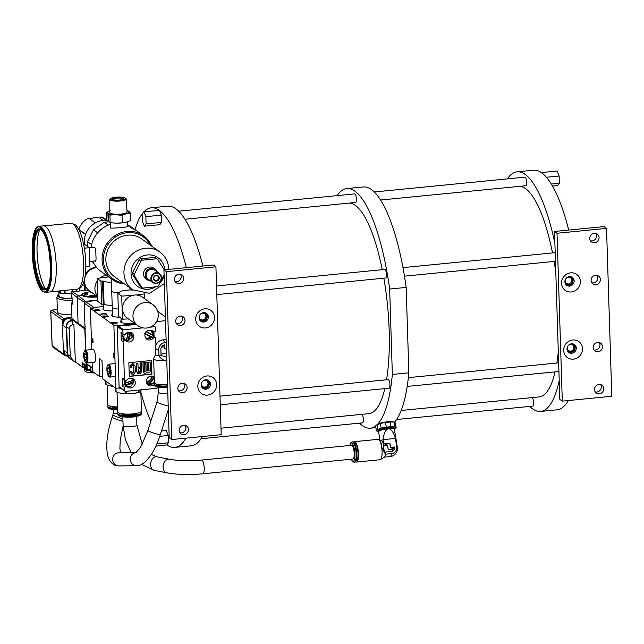 <?xml version="1.0" encoding="UTF-8"?>
<svg xmlns="http://www.w3.org/2000/svg" width="644" height="644" viewBox="0 0 644 644"><rect width="100%" height="100%" fill="white"/><g stroke="black" fill="none" stroke-linecap="round" stroke-linejoin="round"><path stroke-width="0.97" d="M603.798 388.646A4.846 4.524 125.8 0 0 597.044 385.032A4.846 4.524 125.8 0 0 596.328 393.033A4.846 4.524 125.8 0 0 603.798 388.646M595.249 391.898A4.846 4.524 125.8 0 0 600.578 384.508M562.293 401.148L557.02 233.257L606.527 228.387L611.8 396.277L562.293 401.148L559.805 399.352L554.524 231.454L557.02 233.257M602.478 346.673A4.846 4.524 125.8 0 0 595.732 343.059A4.846 4.524 125.8 0 0 595.008 351.061A4.846 4.524 125.8 0 0 602.478 346.673M600.369 279.512A4.846 4.524 125.8 0 0 593.615 275.898A4.846 4.524 125.8 0 0 592.899 283.899A4.846 4.524 125.8 0 0 600.369 279.512M599.049 237.539A4.846 4.524 125.8 0 0 592.295 233.925A4.846 4.524 125.8 0 0 591.578 241.927A4.846 4.524 125.8 0 0 599.049 237.539M582.49 348.637A9.829 9.185 125.8 0 0 572.79 339.992A9.829 9.185 125.8 0 0 563.685 350.489A9.829 9.185 125.8 0 0 573.385 359.135A9.829 9.185 125.8 0 0 582.49 348.637M580.381 281.476A9.829 9.185 125.8 0 0 570.673 272.839A9.829 9.185 125.8 0 0 561.568 283.328A9.829 9.185 125.8 0 0 571.276 291.974A9.829 9.185 125.8 0 0 580.381 281.476M606.527 228.387L604.032 226.591L554.524 231.454M593.929 349.925A4.846 4.524 125.8 0 0 599.258 342.536M591.82 282.772A4.846 4.524 125.8 0 0 597.149 275.374M590.5 240.8A4.846 4.524 125.8 0 0 595.829 233.402M529.73 406.412A120.38 33.102 -95.6 0 0 540.654 411.436L557.157 409.809A120.38 33.102 -95.6 0 0 568.258 400.56M568.724 230.061A120.38 33.102 -95.6 0 0 541.829 172.922A120.38 33.102 -95.6 0 0 541.556 172.721A120.38 33.102 -95.6 0 0 533.594 170.209L517.092 171.827A120.38 33.102 -95.6 0 0 507.351 178.887M554.895 243.239A120.38 33.102 -95.6 0 0 517.092 171.827M540.654 411.436A120.38 33.102 -95.6 0 0 559.217 380.676M541.685 172.552L557.124 171.03L559.113 176.013L546.41 177.261M552.488 186.076L557.583 185.569L559.338 183.282L551.304 184.071M559.113 176.013L559.338 183.282M532.153 397.589A4.315 1.183 84.4 0 1 532.202 397.622A4.315 1.183 84.4 0 1 533.554 402.21A4.315 1.183 84.4 0 1 532.757 406.114L396.624 419.502M408.36 377.634L558.509 362.87A4.315 1.183 84.4 0 1 558.654 362.886M402.983 267.63L555.048 252.681A4.315 1.183 84.4 0 1 555.192 252.698M374.245 191.976L524.989 177.148A4.315 1.183 84.4 0 1 525.279 177.245A4.315 1.183 84.4 0 1 526.631 181.833A4.315 1.183 84.4 0 1 525.834 185.73L380.54 200.018M519.692 186.333A105.769 29.085 84.4 0 1 525.633 188.66A105.769 29.085 84.4 0 1 552.528 252.931M554.122 261.432A105.769 29.085 84.4 0 1 555.804 272.066M558.308 351.849A105.769 29.085 84.4 0 1 556.835 363.031M555.08 371.87A105.769 29.085 84.4 0 1 539.221 396.897L401.188 410.469M394.434 422.295A120.38 33.102 -95.6 0 0 408.851 372.828L406.163 287.417A120.38 33.102 -95.6 0 0 363.321 186.953L346.826 188.571A120.38 33.102 -95.6 0 0 337.086 195.631M406.163 287.417L389.66 289.035L392.349 374.454L408.851 372.828M389.66 289.035A120.38 33.102 -95.6 0 0 346.826 188.571M359.465 423.156A120.38 33.102 -95.6 0 0 370.389 428.18A120.38 33.102 -95.6 0 0 375.645 426.014M377.561 424.307A120.38 33.102 -95.6 0 0 392.349 374.454M361.888 414.334A4.315 1.183 84.4 0 1 361.936 414.366A4.315 1.183 84.4 0 1 363.288 418.954A4.315 1.183 84.4 0 1 362.492 422.858L201.041 438.733M219.99 396.157L388.243 379.614A4.315 1.183 84.4 0 1 388.533 379.702A4.315 1.183 84.4 0 1 389.886 384.299A4.315 1.183 84.4 0 1 389.089 388.195L220.256 404.794M216.521 285.968L384.782 269.425A4.315 1.183 84.4 0 1 385.072 269.514A4.315 1.183 84.4 0 1 386.424 274.111A4.315 1.183 84.4 0 1 385.627 278.007L216.795 294.606M178.67 211.208L354.715 193.892A4.315 1.183 84.4 0 1 355.013 193.989A4.315 1.183 84.4 0 1 356.365 198.577A4.315 1.183 84.4 0 1 355.56 202.474L184.957 219.258M349.426 203.077A105.769 29.085 84.4 0 1 355.367 205.404A105.769 29.085 84.4 0 1 382.262 269.675M383.848 278.184A105.769 29.085 84.4 0 1 386.561 379.775M384.814 388.614A105.769 29.085 84.4 0 1 368.956 413.641L220.997 428.188M390.047 421.635L383.011 422.496M376.217 425.273L377.239 424.525A8.799 1.811 -9.1 0 1 385.136 422.102A8.799 1.811 -9.1 0 1 393.387 421.949L394.096 422.214A10.006 2.061 170.9 0 0 390.28 422.005L385.547 422.472A10.006 2.061 170.9 0 0 380.395 423.559L376.973 424.823A10.006 2.061 170.9 0 0 376.217 425.273A10.006 2.061 170.9 0 0 375.951 425.499A10.006 2.061 170.9 0 0 375.645 426.111L376.386 430.78A10.006 2.061 -9.1 0 1 376.7 430.168A10.006 2.061 -9.1 0 1 377.722 429.484L381.143 428.228L380.395 423.559M396.149 427.672L395.408 423.003L394.096 422.214L394.836 426.883L396.149 427.672A10.006 2.061 -9.1 0 1 395.843 428.284A10.006 2.061 -9.1 0 1 395.569 428.51L394.555 429.266A8.799 1.811 -9.1 0 1 394.337 429.411M385.547 422.472L386.287 427.141L391.021 426.674L390.28 422.005M381.143 428.228A10.006 2.061 -9.1 0 1 386.287 427.141M378.664 431.915A8.799 1.811 -9.1 0 1 378.406 431.842A8.799 1.811 -9.1 0 1 377.956 430.723A8.799 1.811 -9.1 0 1 388.541 427.785A8.799 1.811 -9.1 0 1 394.788 429.065A8.799 1.811 -9.1 0 1 394.555 429.266M391.021 426.674A10.006 2.061 -9.1 0 1 394.836 426.883M377.698 431.577L376.386 430.78M376.973 424.823L377.722 429.484M394.209 428.646A7.937 1.634 170.9 0 0 387.229 428.123A7.937 1.634 170.9 0 0 378.785 430.643A7.937 1.634 170.9 0 0 378.543 431.142L378.648 431.81A7.937 1.634 -9.1 0 1 378.648 431.802A7.937 1.634 -9.1 0 1 378.889 431.303A7.937 1.634 -9.1 0 1 388.437 428.663A7.937 1.634 -9.1 0 1 394.313 429.306L394.209 428.646M394.313 429.306L396.004 438.91A8.09 1.666 170.9 0 0 396.004 438.91A8.09 1.666 170.9 0 0 395.4 438.419C393.629 432.341 391.311 429.089 388.437 428.663C385.667 429.645 383.864 433.299 383.027 439.643A8.09 1.666 170.9 0 0 381.031 440.448M383.381 445.97L387.495 445.559A6.464 1.779 84.4 0 1 387.519 445.133L388.235 449.609A4.516 0.934 170.9 0 0 393.669 448.103A4.516 0.934 170.9 0 0 393.814 447.813A4.516 0.934 170.9 0 0 390.465 447.443L389.789 443.249M388.235 449.609L387.495 445.559M388.155 449.689L392.236 449.287A4.266 4.009 -134.2 0 1 392.051 451.307M355.649 461.676A10.248 2.818 -95.6 0 0 356.518 462.046L380.121 459.727A10.248 2.818 -95.6 0 0 380.515 459.575A10.248 2.818 -95.6 0 0 381.642 447.081C381.184 444.167 381.755 442.38 383.357 441.72L380.918 440.504M381.691 440.721L378.535 439.409A10.248 2.818 -95.6 0 1 381.642 447.081L385.353 454.221A8.09 2.222 84.4 0 1 384.267 457.063L380.515 459.575M390.546 447.363L389.886 443.241L383.695 443.845L383.027 439.643L395.4 438.419L396.736 446.759A6.464 6.078 -134.2 0 1 391.544 453.609L385.353 454.221L385.015 452.096L391.206 451.492A4.266 4.009 45.8 0 0 394.627 446.96L390.465 447.443M383.695 443.845C383.019 446.228 383.462 448.981 385.015 452.096M378.535 439.409A10.248 2.818 -95.6 0 0 378.117 439.337L354.514 441.655A10.248 2.818 -95.6 0 0 353.733 442.186M356.518 462.046A10.248 2.818 -95.6 0 0 358.04 449.399A10.248 2.818 -95.6 0 0 354.514 441.655M354.538 443.281L354.675 443.273A8.622 2.375 84.4 0 1 357.645 449.786A8.622 2.375 84.4 0 1 356.365 460.436L356.229 460.452M354.868 462.207A10.248 2.818 -95.6 0 0 356.39 449.56A10.248 2.818 -95.6 0 0 352.864 441.816L352.204 441.889A10.248 2.818 84.4 0 1 355.73 449.625A10.248 2.818 84.4 0 1 354.208 462.279L354.868 462.207M201.548 460.066L351.543 445.31A6.899 1.9 84.4 0 1 352.01 445.463A6.899 1.9 84.4 0 1 354.176 452.812A6.899 1.9 84.4 0 1 352.896 459.043L202.9 473.791C189.344 475.031 177.245 474.692 166.619 472.776A6.899 4.774 -78.9 0 1 163.109 466.176A6.899 4.774 -78.9 0 1 167.73 459.293A6.899 4.774 -78.9 0 1 169.267 459.236C178.34 460.879 189.103 461.152 201.548 460.066A6.899 1.9 84.4 0 1 202.015 460.21A6.899 1.9 84.4 0 1 204.18 467.56A6.899 1.9 84.4 0 1 202.9 473.791M384.275 443.788L387.519 445.133M394.587 448.498A6.464 1.328 -9.1 0 1 392.236 449.287M202.868 266.036A120.38 33.102 -95.6 0 0 167.746 206.185L151.243 207.803A120.38 33.102 -95.6 0 0 144.087 211.651M156.854 443.925L168.47 442.782L166.844 444.899A120.38 33.102 -95.6 0 0 174.806 447.411L191.308 445.785A120.38 33.102 -95.6 0 0 202.401 436.535M174.806 447.411A120.38 33.102 -95.6 0 0 185.907 438.161M140.851 392.091A120.38 33.102 -95.6 0 0 150.809 421.321M159.004 210.186A120.38 33.102 -95.6 0 0 151.243 207.803M186.366 267.663A120.38 33.102 -95.6 0 0 159.479 210.516L143.886 211.667L142.131 213.953A120.38 33.102 -95.6 0 0 134.982 229.61M168.47 442.782L168.237 435.513L159.752 436.342M161.475 430.997L166.257 430.53L168.237 435.513M159.479 210.516L161.314 215.136L161.539 222.405L159.784 224.692L144.345 226.205L146.099 223.919L145.866 216.65L143.886 211.667M215.925 266.793L213.43 264.998L163.922 269.868L169.203 437.759L171.69 439.562L166.418 271.663L215.925 266.793L221.198 434.692L171.69 439.562M179.893 432.744A4.846 4.524 125.8 0 0 185.222 425.354M178.573 390.771A4.846 4.524 125.8 0 0 183.902 383.381M176.464 323.618A4.846 4.524 125.8 0 0 181.793 316.22M175.144 281.645A4.846 4.524 125.8 0 0 180.473 274.247M188.442 429.492A4.846 4.524 125.8 0 0 181.689 425.877A4.846 4.524 125.8 0 0 180.972 433.879A4.846 4.524 125.8 0 0 188.442 429.492M187.122 387.519A4.846 4.524 125.8 0 0 180.376 383.904A4.846 4.524 125.8 0 0 179.652 391.906A4.846 4.524 125.8 0 0 187.122 387.519M185.013 320.358A4.846 4.524 125.8 0 0 178.259 316.743A4.846 4.524 125.8 0 0 177.543 324.745A4.846 4.524 125.8 0 0 185.013 320.358M183.693 278.385A4.846 4.524 125.8 0 0 176.947 274.771A4.846 4.524 125.8 0 0 176.223 282.772A4.846 4.524 125.8 0 0 183.693 278.385M216.642 384.613A9.829 9.185 125.8 0 0 206.941 375.967A9.829 9.185 125.8 0 0 197.829 386.464A9.829 9.185 125.8 0 0 207.537 395.11A9.829 9.185 125.8 0 0 216.642 384.613M214.532 317.46A9.829 9.185 125.8 0 0 204.824 308.814A9.829 9.185 125.8 0 0 195.72 319.311A9.829 9.185 125.8 0 0 205.428 327.949A9.829 9.185 125.8 0 0 214.532 317.46M166.418 271.663L163.922 269.868M201.161 384.959A4.846 4.524 -54.2 0 1 208.632 380.572A4.846 4.524 -54.2 0 1 207.907 388.574A4.846 4.524 -54.2 0 1 201.161 384.959M202.466 388.01A4.846 4.524 125.8 0 0 208.076 380.234M202.401 381.506A3.47 3.236 -54.2 0 1 208.06 383.413A3.47 3.236 -54.2 0 1 202.715 386.553A3.47 3.236 -54.2 0 1 201.878 382.222M199.052 317.798A4.846 4.524 -54.2 0 1 206.523 313.411A4.846 4.524 -54.2 0 1 205.798 321.412A4.846 4.524 -54.2 0 1 199.052 317.798M200.356 320.857A4.846 4.524 125.8 0 0 205.967 313.073M200.292 314.344A3.47 3.236 -54.2 0 1 205.951 316.26A3.47 3.236 -54.2 0 1 200.606 319.4A3.47 3.236 -54.2 0 1 199.769 315.069M155.872 446.131L166.844 444.899M161.314 215.136L145.866 216.65M161.539 222.405L146.099 223.919M142.131 213.953L142.356 221.222L144.345 226.205M164.204 344.951A4.516 1.24 -95.6 0 1 164.864 348.927L166.41 348.855M164.961 348.992L164.832 344.838A4.266 3.993 125.8 0 0 160.871 349.394L161.072 355.689L158.971 355.899C161.322 359.247 163.946 360.793 166.844 360.527M158.77 349.603L158.971 355.899A8.09 1.835 -1.8 0 1 155.671 354.53L155.47 348.235A8.09 1.835 178.2 0 0 158.77 349.603A6.464 6.046 -54.2 0 1 164.759 342.697L166.208 342.56M161.072 355.689L166.651 356.687M166.772 360.535A10.248 2.318 178.2 0 1 153.642 358.716A10.248 2.318 178.2 0 1 153.707 358.434L155.663 354.425M166.313 348.863L166.434 352.864L161.024 354.216M167.529 384.54A10.248 2.318 178.2 0 1 154.399 382.721L153.642 358.716M156.057 383.921L156.073 384.347A8.622 1.956 -1.8 0 0 167.182 385.877A8.622 1.956 -1.8 0 0 167.569 385.837M167.577 386.223A10.248 2.318 178.2 0 1 154.455 384.404A10.248 2.318 178.2 0 1 155.115 383.542M162.256 346.053A4.516 1.24 -95.6 0 0 162.248 347.044L162.127 346.174M162.248 347.044L164.655 346.802M566.245 403.659L564.305 405.97M567.01 348.976A4.846 4.524 -54.2 0 1 574.48 344.596A4.846 4.524 -54.2 0 1 573.756 352.598A4.846 4.524 -54.2 0 1 567.01 348.976M568.314 352.035A4.846 4.524 125.8 0 0 573.925 344.25M568.25 345.522A3.47 3.236 -54.2 0 1 573.909 347.438A3.47 3.236 -54.2 0 1 568.572 350.578A3.47 3.236 -54.2 0 1 567.726 346.247M564.901 281.822A4.846 4.524 -54.2 0 1 572.371 277.435A4.846 4.524 -54.2 0 1 571.647 285.437A4.846 4.524 -54.2 0 1 564.901 281.822M566.205 284.873A4.846 4.524 125.8 0 0 571.816 277.097M566.14 278.369A3.47 3.236 -54.2 0 1 571.8 280.285A3.47 3.236 -54.2 0 1 566.454 283.416A3.47 3.236 -54.2 0 1 565.617 279.085M201.492 386.545A4.315 4.025 125.8 0 0 208.873 383.333A4.315 4.025 125.8 0 0 206.378 379.767M199.382 319.384A4.315 4.025 125.8 0 0 206.764 316.18A4.315 4.025 125.8 0 0 204.269 312.614M565.231 283.408A4.315 4.025 125.8 0 0 572.613 280.204A4.315 4.025 125.8 0 0 570.117 276.638M567.34 350.569A4.315 4.025 125.8 0 0 574.722 347.358A4.315 4.025 125.8 0 0 572.226 343.791M125.902 384.404L126.071 385.04L130.474 383.993L133.775 382.214L133.131 381.747L125.765 384.814A4.411 4.122 -54.2 0 1 125.017 382.295L125.66 382.753L129.75 381.546L125.427 382.729C126.667 382.552 123.745 383.623 129.782 381.787L133.058 379.719L132.141 378.793A4.411 4.122 125.8 0 0 130.595 378.125M130.474 383.993L133.775 382.214M133.461 381.989L132.72 379.469M124.558 380.234A4.411 4.122 125.8 0 0 125.894 385.168L126.973 385.941A4.411 4.122 -54.2 0 1 126.973 385.941A4.411 4.122 -54.2 0 1 126.071 385.04L125.765 384.814M132.31 378.382A5.023 4.693 -54.2 0 1 133.01 379.654M133.107 379.968A5.023 4.693 -54.2 0 1 133.211 380.395M128.067 386.505A5.023 4.693 -54.2 0 1 126.305 386.102M124.944 385.152A1.36 1.272 125.8 0 0 122.69 386.239L122.432 378.1A1.36 1.272 125.8 0 0 122.94 379.075L124.944 380.515A1.36 1.272 -54.2 0 1 124.437 379.541L123.254 341.747A1.36 1.272 -54.2 0 1 125.508 340.652A5.023 4.693 125.8 0 0 132.841 339.839A5.023 4.693 125.8 0 0 131.972 333.02A5.023 4.693 125.8 0 0 125.298 334.244A1.36 1.272 -54.2 0 1 122.996 333.6L122.899 330.493A0.676 0.636 -54.2 0 1 123.527 329.768L142.912 327.86M157.265 387.269L157.273 387.583A0.676 0.636 -54.2 0 1 156.645 388.308L125.459 391.375A0.676 0.636 -54.2 0 1 124.791 390.779L124.695 387.688A1.36 1.272 -54.2 0 1 126.948 386.593A5.023 4.693 125.8 0 0 134.282 385.78A5.023 4.693 125.8 0 0 133.421 378.954A5.023 4.693 125.8 0 0 126.747 380.185A1.36 1.272 -54.2 0 1 124.944 380.515M136.101 324.447L118.544 326.178A0.676 0.636 125.8 0 0 117.908 326.902L117.868 325.542L135.248 323.827M121.056 388.388L119.124 387.986L118.657 373.254A6.464 1.779 84.4 0 0 118.697 371.266A6.464 1.779 84.4 0 0 118.528 369.133L117.144 325.019L117.868 325.542M119.848 388.509L119.808 387.181A0.676 0.636 125.8 0 0 120.058 387.672L125.041 391.262M123.503 339.211A1.36 1.272 125.8 0 0 121.249 340.306L120.992 332.159A1.36 1.272 125.8 0 0 121.499 333.133L123.503 334.574M150.181 327.152L154.713 326.701A0.676 0.636 -54.2 0 1 155.381 327.305L155.478 330.404A1.36 1.272 -54.2 0 1 153.224 331.499A5.023 4.693 125.8 0 0 145.89 332.312A5.023 4.693 125.8 0 0 146.752 339.138A5.023 4.693 125.8 0 0 153.425 337.907A1.36 1.272 -54.2 0 1 155.735 338.551L155.945 345.248M154.222 377.03A5.023 4.693 125.8 0 0 147.331 378.253A5.023 4.693 125.8 0 0 154.455 384.339M151.92 374.188L129.275 376.418L128.848 362.717L151.485 360.487L151.92 374.188M119.124 387.986L115.872 388.3L102.662 378.777L102.01 360.729L99.248 358.74L99.723 376.651L102.581 376.37M99.723 376.651L92.398 371.371L92.124 362.508M103.644 306.512L92.945 307.566L92.961 308.154M86.111 362.789L86.135 363.619L87.479 364.81L92.293 367.869M86.135 363.619L92.277 367.523M93.927 307.47L85.491 301.642L84.235 303.091L91.738 308.275M84.235 303.091L85.708 350.143M90.192 366.541L90.337 371.049A1.087 1.014 125.8 0 0 90.901 371.918M84.573 302.696L84.565 302.463A1.063 0.99 -54.2 0 1 85.547 301.328L97.687 300.136M84.565 302.463L77.256 297.512L78.069 323.32L84.919 327.957L85.193 326.194M88.63 290.178L72.16 291.651A1.087 1.014 125.8 0 0 71.154 292.811L77.256 297.512A1.481 1.377 -54.2 0 1 78.624 295.942L85.547 301.328M72.2 302.519A1.087 1.014 125.8 0 0 71.5 303.606L71.967 318.611L78.069 323.32M71.154 292.811L71.283 296.691A1.087 1.014 125.8 0 0 71.685 297.464L72.047 297.729M82.368 367.144L84.179 367.466A0.676 0.491 -106 0 0 84.275 367.45L84.275 367.45A0.676 0.491 -106 0 0 84.597 366.887L82.279 366.847A0.676 0.636 125.8 0 0 82.368 367.144L75.356 361.856L73.891 324.632C71.243 324.665 69.673 326.001 69.182 328.649L66.614 326.79L67.725 354.53A5.434 5.072 125.8 0 0 69.737 358.378L72.989 360.721M84.412 367.378A5.836 1.32 178.2 0 1 85.354 367.185L84.179 367.466M67.725 354.53L70.276 356.374L69.182 328.649M70.276 356.374L73.255 360.922L75.477 362.178M72.611 319.843A2.037 0.459 -1.8 0 0 72.531 319.979A2.037 0.459 -1.8 0 0 72.619 320.108L72.225 319.827L72.683 319.617L72.225 319.827L72.37 323.538L73.891 324.632M86.682 370.316A0.676 0.636 -54.2 0 1 86.425 369.841L87.27 369.914L87.101 370.429A0.676 0.636 -54.2 0 1 86.682 370.324A0.676 0.636 -54.2 0 1 86.682 370.316L85.741 369.64A0.676 0.636 -54.2 0 1 85.491 369.157L85.306 364.794L83.744 363.635L82.11 362.492L82.279 366.847L75.356 361.856M85.636 328.963L84.388 328.601A2.037 0.459 -1.8 0 0 85.04 328.802M97.461 297.19L81.925 295.612L78.624 295.942L72.16 291.651M81.877 295.202L83.261 293.455M72.812 323.103L72.37 323.538L72.812 323.103M71.798 320.929A5.434 5.072 -54.2 0 1 71.975 320.913L71.637 320.945A5.434 5.072 125.8 0 0 66.614 326.79M86.183 363.659L86.425 369.841L85.483 368.988M83.575 363.506L83.591 364.126A4.75 1.079 -1.8 0 0 83.648 364.279A4.75 1.079 -1.8 0 0 83.792 364.423A4.75 1.079 -1.8 0 0 84.034 364.56A4.75 1.079 -1.8 0 0 85.258 364.89M85.306 366.05A6.247 5.836 -54.2 0 1 84.477 365.478L84.034 364.56M84.477 365.478A4.331 0.982 -1.8 0 0 85.29 365.72M84.082 365.196L83.648 364.279L84.082 365.196A6.247 5.836 125.8 0 0 84.581 365.567L84.597 366.887A5.16 1.167 178.2 0 1 85.33 366.71M94.563 372.932A11.206 2.536 178.2 0 1 85.121 371.314A11.206 2.536 178.2 0 1 84.783 370.727L84.678 367.346M71.283 296.691L72.039 297.254L72.257 304.169L71.5 303.606M97.719 300.434L85.491 301.642M90.337 371.049L90.635 371.266A2.987 0.821 84.4 0 0 90.997 371.258L92.398 371.371M92.945 307.566L93.67 308.09L90.426 308.404L113.891 325.333L117.144 325.019M91.714 349.547L90.426 308.404M115.872 388.3L113.891 325.333M91.545 337.955L91.665 341.924L93.042 342.914L92.913 338.945L91.545 337.955M113.247 353.612L113.376 357.573L114.745 358.571L114.624 354.603L113.247 353.612M100.971 314.578A2.922 0.66 178.2 0 1 100.842 314.393A2.922 0.66 178.2 0 1 103.33 313.66A2.922 0.66 178.2 0 1 106.558 314.022A2.922 0.66 178.2 0 1 106.679 314.208A2.922 0.66 178.2 0 1 104.199 314.94A2.922 0.66 178.2 0 1 100.971 314.578M134.371 323.199A9.982 2.262 178.2 0 1 120.822 322.185A9.982 2.262 178.2 0 1 120.396 321.557A9.982 2.262 178.2 0 1 121.193 320.64M112.475 310.939A9.982 2.262 178.2 0 1 103.37 309.603A9.982 2.262 178.2 0 1 102.951 308.975A9.982 2.262 178.2 0 1 103.74 308.049M107.548 315.858L108.723 316.711L104.175 317.154L103 316.309L107.548 315.858L107.58 316.534M116.274 322.153L117.45 322.998L112.901 323.449L111.726 322.596L116.274 322.153L116.564 323.006M98.822 309.563L99.997 310.416L95.449 310.859L94.274 310.014L98.822 309.563L98.846 310.231M119.655 317.234A9.982 2.262 178.2 0 1 112.096 315.89A9.982 2.262 178.2 0 1 111.67 315.27A9.982 2.262 178.2 0 1 112.684 314.232M153.562 331.741L153.715 336.482M147.291 338.535A5.023 4.693 -54.2 0 1 145.858 338.269M155.228 337.577L153.224 336.136A1.36 1.272 125.8 0 0 152.185 335.951M150.39 330.163L150.905 330.533A4.411 4.122 125.8 0 0 149.81 330.155M152.475 335.242A4.411 4.122 -54.2 0 1 151.485 336.981M152.894 335.033L151.356 330.815A4.411 4.122 -54.2 0 1 151.356 330.815A4.411 4.122 -54.2 0 1 152.894 335.033L145.971 331.354M144.642 333.753L151.26 337.214M151.219 336.788L145.206 333.592M151.557 337.029L145.021 333.552M145.069 336.723A4.411 4.122 125.8 0 0 146.631 338.253L146.196 337.979M148.732 384.468A5.023 4.693 -54.2 0 1 147.299 384.21M152.193 376.788L150.004 380.024C145.431 384.371 147.371 382.109 146.51 382.608L150.004 380.024L152.193 376.788L151.815 376.144A4.411 4.122 -54.2 0 1 153.642 377.867M152.169 376.394C151.646 377.295 154.141 374.961 150.02 380.032L146.438 382.52M153.675 377.923L147.927 383.655L148.225 384.243M146.663 383.083L148.321 384.315L147.927 383.655M151.815 376.144L151.879 376.563M148.297 384.299L151.67 381.594L153.98 378.141L151.38 381.337L148.233 383.88M148.345 384.323A4.411 4.122 125.8 0 0 153.2 383.188M154.278 378.809L153.98 378.141M120.517 321.887A9.982 2.262 178.2 0 1 121.233 321.284M103.064 309.305A9.982 2.262 178.2 0 1 103.781 308.701M104.062 317.073L107.934 316.784M103.805 316.888L107.274 316.55M107.926 316.687L103.958 316.993M112.531 323.183L113.151 323.119M114.986 322.942L116.29 322.813M113.827 323.36L112.901 323.433L113.698 323.264L113.143 322.861L113.223 323.312M116.886 323.038L113.143 322.861L116.878 323.022M114.101 323.224L115.791 323.063L114.101 323.224M96.037 310.505L97.003 310.408M95.199 311.092L95.94 310.722M99.418 310.472L97.011 310.706M97.461 310.641L95.183 310.698M96.994 310.319L97.453 310.488L96.882 310.778M96.045 310.778L95.594 310.658M97.904 310.617L99.015 310.513M111.79 315.592A9.982 2.262 178.2 0 1 112.724 314.884M91.665 341.924L92.309 341.61M92.301 341.223L92.237 339.251M92.221 338.865L92.213 338.438M93.026 342.367L92.317 341.859M92.551 338.68L92.937 339.533M92.994 341.32L92.382 341.545M92.728 340.845L92.712 340.306M92.704 339.919L92.309 338.502M114.729 358.024L113.376 357.573M114.02 357.517L114.004 356.808M113.988 356.454L113.948 355.134M113.94 354.78L113.916 354.095M114.069 356.51L114.302 354.715L114.56 355.359L114.841 354.812M114.044 355.77L114.302 354.715M130.869 332.441A5.023 4.693 -54.2 0 1 131.569 333.713M127.391 340.515A5.023 4.693 -54.2 0 1 124.856 340.169M123.117 334.3A4.411 4.122 125.8 0 0 124.453 339.227L125.524 340.008A4.411 4.122 -54.2 0 1 125.524 340.008A4.411 4.122 -54.2 0 1 124.308 334.8M129.597 332.183A4.411 4.122 -54.2 0 1 130.04 332.401L127.842 340.169L128.245 340.66L132.253 337.247L130.692 332.851A4.411 4.122 -54.2 0 1 132.205 337.19M128.011 340.491A4.411 4.122 -54.2 0 1 126.127 340.265M128.422 340.7L129.903 337.062L130.354 332.626A4.411 4.122 -54.2 0 1 130.692 332.843A4.411 4.122 -54.2 0 1 130.692 332.851M127.794 332.151L127.432 336.603L125.862 340.225A4.411 4.122 -54.2 0 1 125.532 340.008L125.878 340.233C126.288 339.114 125.628 343.155 127.657 336.611C128.72 330.839 127.971 332.9 127.971 332.191M133.026 379.686A4.411 4.122 125.8 0 0 132.141 378.793M91.947 338.245L92.969 340.499M92.986 341.022L92.003 341.875L91.891 338.205M92.897 340.7L92.422 339.662L92.462 341.079L92.897 340.7M114.704 357.323L113.682 356.575L113.658 355.802L113.908 354.755L114.173 355.391L114.64 355.166M113.787 356.309L114.165 356.583L113.924 355.11L113.787 356.309M114.713 356.478L114.463 355.206L114.27 355.697L114.696 356.961M72.039 297.262L72.257 304.161M66.799 340.249L66.3 327.788A6.786 6.343 -54.2 0 1 66.364 326.524L67.234 354.047L67.717 354.393M62.959 325.381L62.911 324.061A5.434 5.072 -54.2 0 1 67.894 318.217L69.19 318.08A6.786 6.343 125.8 0 0 62.959 325.381L66.3 327.788M66.147 355.721L65.567 355.786A1.36 1.272 -54.2 0 1 64.215 354.603L64.183 353.862A5.434 5.072 -54.2 0 1 63.434 351.374L62.323 323.634A5.434 5.072 -54.2 0 1 62.87 321.01L62.838 320.261A1.36 1.272 -54.2 0 1 64.086 318.804L64.819 318.724A5.434 5.072 125.8 0 0 62.87 321.01M67.91 356.454A5.434 5.072 -54.2 0 1 64.022 351.793L63.965 350.473A6.786 6.343 125.8 0 0 66.493 355.287L67.781 356.221M69.117 357.839L67.234 354.047M64.183 353.862A5.434 5.072 125.8 0 0 65.447 355.222L66.034 355.641M64.819 318.724A5.434 5.072 -54.2 0 1 67.306 317.79L71.927 317.299M72.128 300.289A15.528 3.558 177.7 0 1 56.897 297.335L57.485 311.865A15.528 3.558 -2.3 0 0 71.846 314.836M66.606 326.468L66.372 326.307C66.565 323.038 68.24 321.098 71.387 320.487L72.225 320.406M52.156 345.739L64.215 354.603M72.072 298.47A13.379 3.067 177.7 0 1 58.998 295.926L58.821 291.482M59.393 290.935L59.457 292.642L60.278 293.535L71.178 293.567M58.274 291.04L59.433 291.965M79.309 288.56L79.405 290.935M84.396 290.597L84.171 284.889L84.823 284.906M82.408 285.364L84.171 284.889M85.024 285.381L85.225 290.516M64.36 293.648L64.231 290.452M65.012 290.38L65.133 293.439M72.249 291.643L72.176 289.671M72.474 291.619L72.394 289.655M94.612 300.877L94.757 300.265M87.769 293.849L84.928 293.728A9.097 2.061 -1.8 0 0 84.517 294.219A9.097 2.061 -1.8 0 0 84.493 294.38A9.097 2.061 -1.8 0 0 84.614 294.702L87.56 294.509A6.11 1.385 178.2 0 1 87.479 294.284A6.11 1.385 178.2 0 1 87.495 294.179A6.11 1.385 178.2 0 1 87.769 293.849M97.18 296.377A11.133 2.528 178.2 0 1 82.48 294.244A11.133 2.528 178.2 0 1 83.366 293.398A11.133 2.528 178.2 0 1 90.748 291.74M91.384 292.199L90.828 292.481L92.189 292.779M95.964 295.499L94.604 295.435A6.11 1.385 178.2 0 1 91.722 295.467L89.774 295.829L90.812 296.143A9.097 2.061 -1.8 0 0 95.095 296.087L96.326 295.765M83.366 293.398L82.738 293.745A11.834 2.681 -1.8 0 0 81.796 294.646A11.834 2.681 -1.8 0 0 97.445 296.908M131.593 367.346L131.569 366.356L132.632 365.124L133.775 366.138L133.96 371.918C133.268 373.44 132.527 373.512 131.746 372.135L131.714 371.145L130.362 371.274L130.394 372.264C132.133 375.331 133.775 375.17 135.312 371.781L135.127 366.009L132.592 363.747L130.209 366.492L130.241 367.483L131.593 367.346M138.573 372.28L140.295 371.194L140.215 368.787M146.172 371.065L144.675 371.218L144.401 362.588L143.04 362.717L143.306 371.347C143.894 373.375 145.093 373.778 146.904 372.578C148.788 373.415 149.955 372.779 150.406 370.654L150.133 362.025L148.772 362.153L149.046 370.783L147.54 370.936L147.275 362.306L145.898 362.435L146.172 371.065M129.275 376.257L151.718 374.043L151.292 360.503M137.744 373.431L136.729 371.548L136.472 363.272L137.824 363.232M138.074 367.523L140.175 367.313L140.03 362.918L141.39 362.878M130.241 367.386L130.096 366.404L132.471 363.659L134.113 364.126M131.296 374.067L130.241 371.194L131.601 371.153M132.125 372.916L133.839 371.829L133.662 366.058L132.519 365.035M144.554 371.129L146.051 370.984L145.786 362.355L147.154 362.314M147.428 370.847L148.925 370.703L148.651 362.073L150.02 362.033M144.079 372.892L143.193 371.266L142.92 362.636L144.288 362.596M138.074 367.619L137.937 363.224L136.584 363.353L136.85 371.628C138.589 374.695 140.223 374.534 141.761 371.145L141.503 362.87L140.15 363.007L140.287 367.402L138.074 367.619M140.408 371.282C139.716 372.804 138.983 372.876 138.202 371.499L138.122 368.996L140.336 368.779L140.408 371.282M165.403 316.856L157.675 311.277M165.524 320.688L156.564 321.573M153.699 325.027L153.723 325.8M153.908 331.853L154.061 336.74M106.904 369.527A5.78 1.586 -95.6 0 0 108.667 376.281A5.78 1.586 -95.6 0 0 110.245 371.934A5.78 1.586 -95.6 0 0 109.255 366.452A5.78 1.586 -95.6 0 0 107.58 365.269A5.78 1.586 -95.6 0 0 106.904 369.527M109.456 369.584L109.569 373.23L108.691 374.373L107.693 371.878L107.58 368.231L108.466 367.088L109.456 369.584M107.58 365.269L108.128 364.544A6.464 1.779 84.4 0 1 108.603 364.23A6.464 1.779 84.4 0 1 111.106 372.015A6.464 1.779 84.4 0 1 109.866 377.102A6.464 1.779 84.4 0 1 109.335 376.885L108.667 376.281M107.693 371.878L109.52 371.701M107.58 368.231L108.868 368.102M83.72 355.464A5.78 1.586 -95.6 0 0 85.475 362.226A5.78 1.586 -95.6 0 0 87.061 357.871A5.78 1.586 -95.6 0 0 86.071 352.389A5.78 1.586 -95.6 0 0 84.396 351.205A5.78 1.586 -95.6 0 0 83.72 355.464M86.272 355.52L86.385 359.167L85.507 360.318L84.509 357.814L84.396 354.168L85.274 353.025L86.272 355.52M84.396 351.205L84.936 350.489A6.464 1.779 84.4 0 1 85.419 350.167A6.464 1.779 84.4 0 1 87.922 357.951A6.464 1.779 84.4 0 1 86.682 363.039A6.464 1.779 84.4 0 1 86.151 362.822L85.475 362.226M85.419 350.167L93.01 349.418A6.464 1.779 84.4 0 1 95.513 357.203A6.464 1.779 84.4 0 1 94.274 362.298L86.682 363.039M84.509 357.814L86.336 357.637M84.396 354.168L85.684 354.047M133.067 290.098A9.571 2.165 -1.8 0 0 119.575 292.497A9.571 2.165 -1.8 0 0 119.84 292.972L117.82 293.326L118.544 316.429L122.432 319.231L121.708 296.127L133.437 295.29M117.82 293.326L121.708 296.127M128.373 318.869L122.432 319.231M144.232 293.769L144.795 298.824M136.15 295L144.409 293.897M112.185 305.361A9.571 2.165 178.2 0 1 104.087 304.193L101.688 304.274L100.963 281.17L103.362 281.09A9.571 2.165 -1.8 0 0 111.734 282.257M100.963 281.17L97.075 278.369L97.799 301.473L101.688 304.274M108.595 276.92L97.075 278.369M134.524 295.049A12.936 12.083 125.8 0 0 123.133 304.532A12.936 12.083 125.8 0 0 127.351 318.136L137.768 325.647A12.936 12.083 -54.2 0 1 132.962 316.373A12.936 12.083 -54.2 0 1 144.94 302.567A12.936 12.083 -54.2 0 1 152.902 304.668L142.485 297.15A12.936 12.083 125.8 0 0 134.524 295.049M97.373 295.934A12.936 12.083 -54.2 0 1 97.011 281.372M100.086 277.934A12.936 12.083 -54.2 0 1 106.228 275.213M112.813 316.268L112.249 307.277A9.161 2.077 -1.8 0 0 112.249 307.277A9.161 2.077 -1.8 0 0 112.636 307.84A9.161 2.077 -1.8 0 0 118.311 309.023M119.583 292.77A9.161 2.077 178.2 0 1 112.12 291.539A9.161 2.077 178.2 0 1 111.734 290.967A9.161 2.077 178.2 0 1 111.734 290.951L112.241 307.26M151.533 278.667A5.039 4.701 125.8 0 0 156.508 283.094A5.039 4.701 125.8 0 0 161.169 277.717A5.039 4.701 125.8 0 0 156.194 273.289A5.039 4.701 125.8 0 0 151.533 278.667M156.259 275.254A3.019 2.818 -54.2 0 1 159.237 277.91A3.019 2.818 -54.2 0 1 156.444 281.13A3.019 2.818 -54.2 0 1 153.465 278.474A3.019 2.818 -54.2 0 1 156.259 275.254M150.889 278.602A5.555 5.192 125.8 0 0 158.625 282.748A5.555 5.192 125.8 0 0 161.515 277.564A5.555 5.192 -54.2 0 0 153.779 273.418A5.555 5.192 -54.2 0 0 150.889 278.602M152.95 282.587L148.201 279.158A5.555 5.192 -54.2 0 1 149.022 269.989A5.555 5.192 -54.2 0 1 154.697 270.15L159.446 273.579M157.329 272.05A6.553 6.126 125.8 0 0 155.276 269.337A6.553 6.126 125.8 0 0 148.587 269.144A6.553 6.126 125.8 0 0 145.174 275.27A6.553 6.126 125.8 0 0 147.613 279.971A6.553 6.126 125.8 0 0 150.833 281.058M147.613 279.971L145.914 278.747A6.553 6.126 -54.2 0 1 143.483 274.046A6.553 6.126 -54.2 0 1 146.896 267.928A6.553 6.126 -54.2 0 1 153.586 268.113L155.276 269.337M164.268 269.836L157.82 259.669A2.069 1.932 125.8 0 0 156.073 258.832L142.549 260.16A2.069 1.932 125.8 0 0 140.867 261.335L134.475 273.925A2.069 1.932 125.8 0 0 134.54 275.938L141.68 287.192A2.069 1.932 125.8 0 0 143.427 288.029L156.951 286.701A2.069 1.932 125.8 0 0 158.633 285.525L164.075 274.803M142.147 287.699L140.279 286.347A2.069 1.932 -54.2 0 1 139.804 285.839L132.664 274.586A2.069 1.932 -54.2 0 1 132.6 272.573L138.991 259.983A2.069 1.932 -54.2 0 1 140.674 258.808L154.206 257.479A2.069 1.932 -54.2 0 1 155.478 257.817L157.353 259.17M159.849 252.013A23.281 21.751 -54.2 0 0 136.085 251.329A23.281 21.751 -54.2 0 0 123.954 273.088A23.281 21.751 -54.2 0 0 132.616 289.776L114.519 276.727A23.281 21.751 -54.2 0 1 105.858 260.031A23.281 21.751 -54.2 0 1 117.989 238.28A23.281 21.751 -54.2 0 1 141.752 238.956L159.849 252.013C165.428 256.24 168.39 261.923 168.752 269.063L168.76 269.393M94.805 260.925L95.731 261.11M92.776 261.19A26.903 25.14 125.8 0 0 100.786 271.285L112.096 279.448A26.903 25.14 -54.2 0 1 102.098 260.16A26.903 25.14 -54.2 0 1 116.113 235.02A26.903 25.14 -54.2 0 1 143.572 235.809A26.903 25.14 -54.2 0 1 151.67 246.113M95.264 260.868L95.07 261.158C95.948 261.689 96.222 259.87 95.916 255.7C95.956 251.265 95.529 248.423 94.636 247.183L93.291 247.57M151.702 246.129L143.572 235.809L132.262 227.646A26.903 25.14 125.8 0 0 127.303 224.909M110.285 224.402A26.903 25.14 125.8 0 0 90.989 247.723M110.398 226.149L110.325 227.976M110.422 228.024L110.237 227.912C112.644 228.66 131.465 226.809 127.536 226.213L127.303 226.406M127.81 226.752L127.536 226.213M131.424 227.501A26.903 25.14 -54.2 0 1 131.956 227.759L130.499 226.704A26.903 25.14 125.8 0 0 129.967 226.447L131.424 227.501M132.012 228.338A26.903 25.14 -54.2 0 1 132.559 228.564L134.765 229.65A26.903 25.14 -54.2 0 1 135.538 230.093L134.073 229.047A26.903 25.14 125.8 0 0 133.566 228.741L131.376 227.638A26.903 25.14 125.8 0 0 130.555 227.292L132.012 228.338M108.562 221.834L104.312 222.252L108.297 225.126M104.312 222.252L93.485 229.811L97.663 232.822M93.485 229.811L87.471 241.661L91.569 244.615M87.471 241.661L87.624 246.443M92.108 261.279L95.264 265.69M107.001 220.465A20.35 19.014 125.8 0 0 84.284 242.176A20.35 19.014 125.8 0 0 84.445 244.157M84.412 243.899L83.503 243.239M106.55 219.636L104.449 218.437A18.193 17.002 125.8 0 0 100.867 216.939L99.868 218.091A16.816 15.714 125.8 0 0 89.806 219.024M95.336 222.904L88.566 218.147A18.193 17.002 125.8 0 0 78.801 229.304M79.003 229.683L79.816 230.407A16.816 15.714 125.8 0 0 79.655 231.019M106.84 220.288L100.867 216.939M99.868 218.091L103.137 220.449M85.596 234.271L79.011 229.642M79.816 230.407L85.507 234.513M156.275 280.518A2.504 2.335 125.8 0 0 157.667 276.059A2.504 2.335 125.8 0 0 153.924 277.483A2.504 2.335 125.8 0 0 156.275 280.518M126.948 210.548A10.779 2.439 178.2 0 1 128.736 211.28A10.779 2.439 178.2 0 1 126.28 213.736A10.779 2.439 178.2 0 1 115.96 214.75A10.779 2.439 178.2 0 1 108.112 213.309A10.779 2.439 178.2 0 1 109.802 211.087M109.802 199.527L109.802 212.552A8.622 1.956 -1.8 0 0 120.919 214.09A8.622 1.956 -1.8 0 0 127.045 212.005L126.224 199.012A8.211 1.86 178.2 0 1 120.388 200.992A8.211 1.86 178.2 0 1 109.802 199.527A8.211 1.86 178.2 0 1 110.027 199.085L110.518 198.61A7.696 1.747 178.2 0 1 115.775 197.193A7.696 1.747 178.2 0 1 125.451 198.143A7.696 1.747 178.2 0 1 120.227 200.397A7.696 1.747 178.2 0 1 112.716 200.22A7.696 1.747 178.2 0 1 110.518 198.61M108.562 219.733L108.112 219.797M110.518 228.073L110.172 222.566L106.558 219.966L106.324 212.448L110.567 210.854M113.191 222.953L116.226 223.138A10.779 2.439 178.2 0 1 113.416 222.977L110.156 222.566L109.923 215.04L106.324 212.448M108.063 218.034L107.934 213.832L108.707 218.501L108.361 221.415L108.063 218.034M124.228 222.623A10.779 2.439 178.2 0 1 124.091 222.639A10.779 2.439 178.2 0 1 116.226 223.138L122.271 222.848L122.038 215.321L115.96 214.75L109.923 215.04M122.271 222.848L126.538 222.124L130.788 220.538L130.547 213.011L126.28 213.736L122.038 215.321M126.94 210.419L130.547 213.011M125.451 198.143L125.974 198.585A8.211 1.86 178.2 0 1 126.224 199.012M119.703 200.026A5.901 1.336 -1.8 0 0 123.745 198.924A5.901 1.336 -1.8 0 0 116.29 197.563A5.901 1.336 -1.8 0 0 112.273 199.286A5.901 1.336 -1.8 0 0 119.703 200.026M112.644 199.511A5.377 1.224 178.2 0 1 112.636 199.471A5.377 1.224 178.2 0 1 116.459 198.175A5.377 1.224 178.2 0 1 123.39 199.133A5.377 1.224 178.2 0 1 123.39 199.173M108.586 219.58L108.45 217.905M49.894 291.949A33.198 9.129 -95.6 0 0 56.052 261.947A33.198 9.129 -95.6 0 0 45.627 226.591A33.198 9.129 -95.6 0 0 43.389 225.875L38.938 226.31A33.198 9.129 84.4 0 1 41.168 227.034A33.198 9.129 84.4 0 1 51.592 262.382A33.198 9.129 84.4 0 1 45.434 292.392L49.894 291.949M40.805 227.67A33.198 9.129 -95.6 0 0 39.984 229.071M39.848 229.361A33.198 9.129 -95.6 0 0 37.553 259.806A33.198 9.129 -95.6 0 0 45.74 289.22M45.925 289.478A33.198 9.129 -95.6 0 0 47.004 290.694M39.703 229.328A30.179 8.3 -95.6 0 0 34.687 257.447A30.179 8.3 -95.6 0 0 44.098 288.633A30.179 8.3 -95.6 0 0 45.603 289.285M46.183 289.285A30.179 8.3 -95.6 0 0 49.113 286.596M43.679 231.277A30.179 8.3 -95.6 0 0 42.254 229.876A30.179 8.3 -95.6 0 0 40.274 229.216M40.854 227.71A33.11 9.105 -95.6 0 0 40.033 229.095M39.896 229.369A33.11 9.105 -95.6 0 0 37.577 259.806A33.11 9.105 -95.6 0 0 45.78 289.204M45.966 289.446A33.11 9.105 -95.6 0 0 47.044 290.645M83.615 243.77L89.355 247.698L84.436 248.182M85.853 266.568L89.935 266.165L89.355 247.698M117.562 408.61A11.898 2.697 178.2 0 1 107.741 406.267A11.898 2.697 178.2 0 1 108.305 405.406M111.066 406.348A8.622 1.956 -1.8 0 0 117.538 407.845M117.506 406.928A11.898 2.697 178.2 0 1 107.685 404.585L107.073 384.975M105.994 381.176L106.099 384.476A13.524 3.067 -1.8 0 1 105.874 384.315L105.769 381.015M113.296 386.448A12.317 2.793 178.2 0 1 113.111 386.424L108.49 385.579A12.317 2.793 178.2 0 1 107.733 385.281A12.317 2.793 178.2 0 1 107.564 385.201M106.099 384.476L108.49 385.579M140.883 411.886A11.898 2.697 178.2 0 1 141.503 412.707A11.898 2.697 178.2 0 1 133.042 415.557A11.898 2.697 178.2 0 1 117.707 413.456A11.898 2.697 178.2 0 1 118.279 412.595M121.032 413.537A8.622 1.956 -1.8 0 0 132.101 414.881A8.622 1.956 -1.8 0 0 138.186 412.997M140.819 390.932L141.447 411.025A11.898 2.697 178.2 0 1 132.994 413.883A11.898 2.697 178.2 0 1 117.659 411.774L117.039 392.164M115.96 388.292L116.073 391.665A13.524 3.067 -1.8 0 1 115.848 391.504L115.743 388.203M141.938 389.121L139.772 391.979A12.317 2.793 178.2 0 1 135.377 393.17L129.323 393.766A12.317 2.793 178.2 0 1 123.076 393.621L118.464 392.776A12.317 2.793 178.2 0 1 117.707 392.478A12.317 2.793 178.2 0 1 117.538 392.389M123.076 393.621L125.427 393.379L125.363 391.375M116.073 391.665L118.464 392.776M135.377 393.17L138.468 392.188L138.404 390.103M126.119 391.311L126.184 393.395L129.323 393.766M125.427 393.379A13.524 3.067 -1.8 0 0 126.184 393.395M138.943 390.047L139.007 392.043L139.772 391.979M138.468 392.188A13.524 3.067 -1.8 0 0 139.007 392.043M351.222 459.212A9.209 2.536 -95.6 0 0 354.272 459.953A9.209 2.536 -95.6 0 0 354.49 449.971A9.209 2.536 -95.6 0 0 349.877 445.479M169.267 459.236L156.806 456.797A6.899 4.774 101.1 0 0 155.268 456.854A6.899 4.774 101.1 0 0 150.648 463.736A6.899 4.774 101.1 0 0 154.157 470.337L141.551 464.429M122.827 416.918L123.093 425.418A6.899 1.562 -1.8 0 0 127.375 426.731A6.899 1.562 -1.8 0 0 134.878 426.159A6.899 1.562 -1.8 0 0 136.882 424.984L142.211 444.199M396.736 446.759A8.09 1.666 -9.1 0 1 397.332 447.25L396.004 438.918M397.332 447.25A8.09 8.09 0 0 1 390.143 456.58A8.09 2.222 -95.6 0 0 391.544 453.609M154.455 384.404L154.471 385.072A10.248 2.318 -1.8 0 0 167.601 386.891M158.239 387.479L158.392 392.172A6.553 1.489 -1.8 0 0 158.569 392.502A6.553 1.489 -1.8 0 0 167.802 393.218M168.197 405.913A6.553 0.708 -162.3 0 1 161.998 404.231A6.553 0.708 -162.3 0 1 157.2 402.178A6.553 0.708 -162.3 0 1 157.007 401.904L158.392 392.172M157.007 401.904L147.879 430.498A6.553 0.708 17.7 0 0 148.072 430.772A6.553 0.708 17.7 0 0 154.802 433.444A6.553 0.708 17.7 0 0 160.364 434.483C157.933 442.05 155.035 448.562 151.662 454.02L146.607 460.621C142.582 464.3 139.217 465.99 136.52 465.693A6.553 6.19 -90.8 0 1 135.852 452.611M135.892 452.595L118.786 452.821A6.553 6.19 89.2 0 0 112.95 457.457A6.553 6.19 89.2 0 0 118.963 465.926L115.976 465.523C113.803 465.274 109.198 462.199 107.508 454.72C105.737 444.424 107.282 431.883 112.161 417.087A6.553 0.733 18.6 0 0 112.45 417.449A6.553 0.733 18.6 0 0 122.956 421.232M122.883 418.761A6.553 0.733 -161.4 0 1 113.223 415.171A6.553 0.733 -161.4 0 1 112.933 414.808L113.288 412.474A6.553 1.489 -1.8 0 0 113.561 412.885A6.553 1.489 -1.8 0 0 117.723 413.738M166.112 339.605L162.763 339.935A8.09 2.222 84.4 0 1 164.759 342.697M130.313 383.647L126.216 384.621M133.058 379.719L133.099 380.016C132.35 380.395 134.846 379.598 129.782 381.787L132.889 380.105M125.017 382.295L125.33 382.512A4.411 4.122 -54.2 0 1 125.749 380.741M130.748 386.416A4.411 4.122 -54.2 0 1 126.973 385.949L130.821 386.44L133.815 382.286M124.695 387.688L122.69 386.239M119.808 387.181L124.791 390.779M122.432 378.1L124.437 379.541M123.254 341.747L121.249 340.306M120.992 332.159L122.996 333.6M122.899 330.493L117.908 326.902M118.544 326.178L123.527 329.768M154.713 326.701L153.071 325.526M87.053 364.44L87.27 369.914L90.289 369.616M90.305 370.115L87.19 370.421M84.356 327.579L84.388 328.601L72.619 320.108L72.587 319.086M85.636 350.143L84.791 328.883M71.637 320.945L72.257 321.396M93.396 372.087L92.197 372.208A4.073 1.119 84.4 0 1 91.987 372.304L93.493 372.16M92.237 367.837L92.197 372.208A1.087 1.022 48.1 0 1 90.997 371.258L90.86 366.959M90.74 371.829L91.046 372.047A1.087 1.014 -54.2 0 1 90.635 371.266M151.96 330.589L153.224 331.499M153.425 337.907L151.726 336.683M150.905 330.533A4.411 4.122 -54.2 0 1 151.348 330.815L150.455 330.171M151.549 337.448A4.411 4.122 -54.2 0 1 146.663 338.269M146.011 331.773L152.515 335.234M153.401 376.523L154.222 377.118M154.785 383.784L153.53 382.882M151.26 376.088A4.411 4.122 -54.2 0 1 152.121 376.37M130.04 332.401L128.494 340.716M125.902 340.241L127.649 336.595L128.076 332.352M62.911 324.061L62.323 323.634M63.434 351.374L64.022 351.793M63.965 350.473L67.193 352.799M62.838 320.261L50.787 311.575L52.164 345.917A1.36 1.272 125.8 0 0 52.671 346.875L64.714 355.569M67.306 317.79L67.894 318.217M57.388 309.539L52.035 310.11L64.086 318.804M69.19 318.08L72.217 320.261M51.842 310.142L52.035 310.11A1.36 1.272 125.8 0 0 50.787 311.575L50.796 311.39M58.958 294.855A14.176 3.244 -2.3 0 0 72.08 298.655M76.62 289.237L76.7 291.201M76.346 291.241L76.266 289.269M60.278 293.535L60.174 290.855M60.423 290.83L60.536 293.584M71.387 320.487L71.975 320.913M84.96 294.863L84.928 293.728M94.604 295.435L94.62 296.111M91.746 296.168L91.722 295.467M104.087 304.193L103.362 281.09M102.517 281.017L103.241 304.121M96.753 267.598A12.936 12.083 125.8 0 0 96.479 267.622A12.936 12.083 125.8 0 0 84.847 278.015M84.67 278.884A12.936 12.083 125.8 0 0 84.501 281.428A12.936 12.083 125.8 0 0 89.315 290.702L97.421 296.546M140.674 258.808L142.549 260.16M156.073 258.832L154.206 257.479M140.867 261.335L138.991 259.983M132.6 272.573L134.475 273.925M134.54 275.938L132.664 274.586M139.804 285.839L141.68 287.192M164.679 269.796A17.589 16.438 125.8 0 0 147.025 254.992A17.589 16.438 125.8 0 0 131.046 273.732A17.589 16.438 125.8 0 0 155.59 286.838M159.591 283.642A17.589 16.438 125.8 0 0 164.107 275.608M150.302 245.123A25.873 24.174 125.8 0 0 122.078 233.764A25.873 24.174 125.8 0 0 103.386 260.281A25.873 24.174 125.8 0 0 123.06 282.893M124.437 283.883A26.903 25.14 -54.2 0 1 112.096 279.448L124.461 283.899M42.689 291.217A32.683 8.984 84.4 0 1 32.24 252.585A32.683 8.984 84.4 0 1 40.693 227.582A32.683 8.984 84.4 0 1 51.134 266.214A32.683 8.984 84.4 0 1 42.689 291.217M40.749 229.514A30.703 8.444 -95.6 0 0 32.82 253.003A30.703 8.444 -95.6 0 0 42.633 289.285A30.703 8.444 -95.6 0 0 50.562 265.795A30.703 8.444 -95.6 0 0 40.749 229.514M43.204 291.668A33.198 9.129 84.4 0 1 33.23 261.536A33.198 9.129 84.4 0 1 36.273 228.226M39.236 229.312A30.179 8.3 -95.6 0 0 33.633 256.594A30.179 8.3 -95.6 0 0 43.108 288.729A30.179 8.3 -95.6 0 0 45.136 289.389C54.08 291.016 50.836 234.754 40.942 229.884L39.236 229.312M47.173 288.158A30.179 8.3 -95.6 0 0 50.441 258.542A30.179 8.3 -95.6 0 0 41.466 230.125M73.022 223.983A33.11 9.105 -95.6 0 0 70.792 223.267L74.929 224.49C79.848 228.387 83.318 238.602 85.338 255.137L85.37 274.537C83.414 287.449 80.661 288.238 77.272 289.172A33.11 9.105 -95.6 0 0 83.414 259.242A33.11 9.105 -95.6 0 0 73.022 223.983M107.741 406.267L107.765 406.936A11.898 2.697 -1.8 0 0 117.578 409.278M117.731 414.124A11.898 2.697 -1.8 0 0 133.067 416.233A11.898 2.697 -1.8 0 0 141.519 413.376C141.938 414.961 139.056 416.177 132.865 417.046C123.068 417.505 118.021 416.531 117.731 414.124L117.707 413.456M375.887 427.64L370.389 428.18M378.406 431.842L377.416 431.512M378.648 431.802L379.815 439.941M351.141 459.22L352.807 461.82L354.208 462.279M349.789 445.487L350.924 442.597L352.204 441.889M156.806 456.797L151.372 454.487M136.617 416.491L136.882 424.984M131.183 452.66L125.403 439.611L123.093 425.418M154.157 470.337L166.619 472.776M390.143 456.58L384.114 457.168M167.625 387.688L167.472 387.704C159.044 388.123 154.713 387.245 154.471 385.072M147.879 430.498L141.551 445.398L139.418 448.779L135.723 452.684L136.343 452.587M120.541 452.796L119.889 448.474L120.227 440.182L123.109 426.022M113.199 409.777L113.288 412.474M112.933 414.808L112.161 417.087M118.963 465.926L136.52 465.693M160.364 434.483L168.317 409.584M162.763 339.935A8.09 8.09 0 0 0 155.47 348.235M407.185 386.416L558.928 371.491M404.472 276.155L555.466 261.303M124.783 385.015L126.788 386.456M86.682 370.324A0.676 0.676 0 0 0 87.141 370.445L90.305 370.131M81.514 295.234L81.901 295.813M72.531 319.979L72.498 319.022M72.337 323.457L72.2 319.786M85.741 369.64L85.25 364.754M83.833 364.915L83.591 364.126M91.046 372.047L91.987 372.304M153.2 325.421L155.132 326.814M151.871 330.541L153.385 331.636M145.979 331.757L152.942 335.081M151.614 337.472L146.647 338.261M153.312 376.482L154.222 377.143M152.483 376.531L151.904 376.112M154.351 381.176L153.256 383.22L148.321 384.315M154.021 378.181L153.602 377.835M123.342 339.074L125.347 340.515M130.692 332.843L129.798 332.199M57.388 309.498L51.939 310.086A1.36 1.36 0 0 0 50.731 311.487L52.108 345.828A1.36 1.36 0 0 0 52.671 346.875M58.95 294.63L57.461 295.773L56.897 297.335M115.099 363.594L108.603 364.23M115.501 376.547L109.866 377.102M119.599 293.141L119.575 292.497M121.305 322.459L121.04 318.225M103.853 309.877L103.491 304.105M137.768 325.647A12.936 12.936 0 0 0 157.82 318.522A12.936 12.936 0 0 0 152.902 304.668M96.487 267.284A12.936 12.936 0 0 0 85.41 274.231M84.01 281.509A12.936 12.936 0 0 0 89.315 290.702M111.734 279.182L111.734 290.951M129.879 287.804L130.016 290.001M132.616 289.776L149.513 293.358L164.357 283.593M127.303 226.913L127.303 221.906M38.938 226.31C34.816 226.237 32.57 234.722 32.2 251.756C32.522 268.983 37.481 288.069 42.882 291.587L45.434 292.392M50.538 291.804L77.272 289.172M44.058 225.891L70.792 223.267M94.861 247.465L89.363 247.827M95.851 260.788L89.79 261.585M107.765 406.936L108.409 408.224L109.633 408.94L117.602 410.075M107.733 385.281L107.218 385.04M141.503 412.707L141.519 413.376M117.707 392.478L117.192 392.236"/></g></svg>
